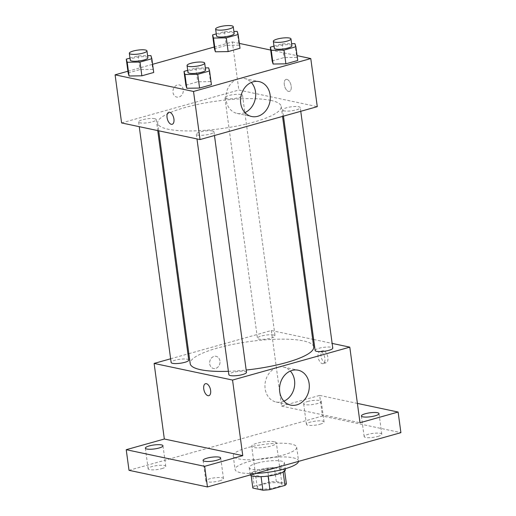 <?xml version="1.0" encoding="UTF-8"?>
<svg xmlns="http://www.w3.org/2000/svg" width="516" height="516" viewBox="0 0 516 516"><rect width="100%" height="100%" fill="white"/><g stroke="black" fill="none" stroke-linecap="round" stroke-linejoin="round"><path stroke-width="0.39" stroke-dasharray="2.58 1.94" d="M274.293 441.735A12.449 2.786 -7.7 0 0 260.264 442.425A12.449 2.786 -7.7 0 0 251.692 446.282A12.449 2.786 -7.7 0 0 264.405 447.378A12.449 2.786 -7.7 0 0 276.37 442.947A12.449 2.786 -7.7 0 0 274.293 441.735M279.865 482.963A12.449 2.786 -7.7 0 0 265.843 483.647A12.449 2.786 -7.7 0 0 257.265 487.51A12.449 2.786 -7.7 0 0 269.978 488.607A12.449 2.786 -7.7 0 0 281.942 484.176A12.449 2.786 -7.7 0 0 279.865 482.963M254.24 486.291L269.281 482.067A16.905 3.786 -7.7 0 1 276.299 481.486L274.441 467.741A16.905 3.786 -7.7 0 0 267.423 468.328L252.382 472.546L254.24 486.291A16.905 3.786 -7.7 0 0 252.846 488.065M276.299 481.486L286.361 483.621M267.423 468.328L269.281 482.067M274.441 467.741L284.503 469.876L284.664 471.063M252.382 472.546A16.905 3.786 -7.7 0 0 250.989 474.327L251.163 475.591M284.503 469.876A16.905 3.786 -7.7 0 1 283.11 471.656L268.068 475.875A16.905 3.786 -7.7 0 1 261.051 476.455L250.989 474.327M250.299 474.92A17.783 3.98 172.3 0 1 250.125 474.481A17.783 3.98 172.3 0 1 257.942 470.024A17.783 3.98 172.3 0 1 275.821 467.496A17.783 3.98 172.3 0 1 285.374 469.715M257.013 463.149A17.783 3.98 -7.7 0 0 249.196 467.612A17.783 3.98 -7.7 0 0 267.353 469.173A17.783 3.98 -7.7 0 0 284.445 462.846A17.783 3.98 -7.7 0 0 281.472 461.117A17.783 3.98 -7.7 0 0 257.013 463.149M283.11 471.656L283.168 472.069M298.545 461.381A32.011 7.166 -7.7 0 0 298.545 460.943A32.011 7.166 -7.7 0 0 293.198 457.827A32.011 7.166 -7.7 0 0 257.136 459.588A32.011 7.166 -7.7 0 0 235.09 469.521A32.011 7.166 -7.7 0 0 255.626 473.43M291.34 444.083A32.011 7.166 -7.7 0 0 255.278 445.85A32.011 7.166 -7.7 0 0 233.232 455.776A32.011 7.166 -7.7 0 0 265.921 458.589A32.011 7.166 -7.7 0 0 296.687 447.198A32.011 7.166 -7.7 0 0 291.34 444.083M219.584 480.854A8.895 1.993 -7.7 0 0 223.493 478.629A8.895 1.993 -7.7 0 0 214.417 477.842A8.895 1.993 -7.7 0 0 205.871 481.009A8.895 1.993 -7.7 0 0 210.644 482.118A8.895 1.993 -7.7 0 0 219.584 480.854M377.867 436.439A8.895 1.993 -7.7 0 0 381.782 434.208A8.895 1.993 -7.7 0 0 372.7 433.427A8.895 1.993 -7.7 0 0 364.154 436.588A8.895 1.993 -7.7 0 0 368.934 437.697A8.895 1.993 -7.7 0 0 377.867 436.439M320.139 424.197A8.895 1.993 -7.7 0 0 324.048 421.965A8.895 1.993 -7.7 0 0 314.973 421.185A8.895 1.993 -7.7 0 0 306.427 424.346A8.895 1.993 -7.7 0 0 311.2 425.461A8.895 1.993 -7.7 0 0 320.139 424.197M161.856 468.618A8.895 1.993 -7.7 0 0 165.765 466.387A8.895 1.993 -7.7 0 0 156.683 465.606A8.895 1.993 -7.7 0 0 148.137 468.767A8.895 1.993 -7.7 0 0 152.917 469.882A8.895 1.993 -7.7 0 0 161.856 468.618M129.013 470.315L322.474 416.025L400.906 432.66M188.85 353.679L271.358 330.524L281.581 406.105L319.681 395.411L322.474 416.025M170.628 358.788L187.921 353.937M219.951 360.981A6.224 5.141 102 0 0 216.114 356.33A6.224 5.141 102 0 0 209.793 361.355A6.224 5.141 102 0 0 213.534 368.508A6.224 5.141 102 0 0 219.951 360.981A6.224 5.141 102 0 0 216.12 356.33A6.224 5.141 102 0 0 209.799 361.355A6.224 5.141 102 0 0 213.534 368.514A6.224 5.141 102 0 0 219.958 360.981M307.549 401.506A8.895 1.993 172.3 0 1 316.489 400.242A8.895 1.993 172.3 0 1 321.262 401.351A8.895 1.993 172.3 0 1 317.353 403.583A8.895 1.993 172.3 0 1 308.413 404.847A8.895 1.993 172.3 0 1 303.64 403.731A8.895 1.993 172.3 0 1 307.549 401.506M281.581 406.105L360.013 422.739M319.681 395.411L357.401 403.409M313.715 346.939A62.32 13.945 -7.7 0 0 303.311 340.876A62.32 13.945 -7.7 0 0 233.109 344.307A62.32 13.945 -7.7 0 0 190.198 363.638M228.401 371.32A62.32 13.945 -7.7 0 0 246.177 370.037M271.358 330.524L312.677 339.283M313.663 339.496L332.143 343.411M246.487 372.326A8.895 1.993 -7.7 0 0 244.997 371.462A8.895 1.993 -7.7 0 0 234.98 371.952A8.895 1.993 -7.7 0 0 228.859 374.713M273.564 335.007A8.895 1.993 -7.7 0 0 263.547 335.497A8.895 1.993 -7.7 0 0 257.426 338.251A8.895 1.993 -7.7 0 0 266.501 339.031A8.895 1.993 -7.7 0 0 275.047 335.871A8.895 1.993 -7.7 0 0 273.564 335.007M188.753 360.084A8.895 1.993 -7.7 0 0 187.269 359.22A8.895 1.993 -7.7 0 0 177.252 359.71A8.895 1.993 -7.7 0 0 171.131 362.471M315.153 350.493A8.895 1.993 172.3 0 1 323.7 347.332A8.895 1.993 172.3 0 1 332.781 348.113M323.616 350.764A6.224 3.219 -105.7 0 0 322.752 350.783A6.224 3.219 -105.7 0 0 321.333 357.646A6.224 3.219 -105.7 0 0 326.112 362.774A6.224 3.219 -105.7 0 0 327.725 356.704A6.224 3.219 -105.7 0 0 323.616 350.764M320.662 351.596A6.224 3.219 -105.7 0 0 319.797 351.615A6.224 3.219 -105.7 0 0 318.378 358.478A6.224 3.219 -105.7 0 0 323.158 363.599A6.224 3.219 -105.7 0 0 324.77 357.536A6.224 3.219 -105.7 0 0 320.662 351.596M205.503 383.691L205.503 383.691A6.224 3.219 74.3 0 1 210.289 388.812A6.224 3.219 74.3 0 1 208.87 395.675L208.864 395.675M283.935 401.164A17.841 14.738 -78 0 1 276.131 402.016A17.841 14.738 -78 0 1 265.418 381.505A17.841 14.738 -78 0 1 283.536 367.108A17.841 14.738 -78 0 1 290.321 371.049M270.79 100.388A62.32 13.945 -7.7 0 0 200.595 103.819A62.32 13.945 -7.7 0 0 157.677 123.15A62.32 13.945 -7.7 0 0 221.306 128.619A62.32 13.945 -7.7 0 0 281.194 106.444A62.32 13.945 -7.7 0 0 270.79 100.388M284.123 110.863A8.895 1.993 172.3 0 1 282.639 109.998A8.895 1.993 172.3 0 1 291.185 106.838A8.895 1.993 172.3 0 1 300.26 107.618A8.895 1.993 172.3 0 1 294.139 110.379A8.895 1.993 172.3 0 1 284.123 110.863M154.755 118.732A8.895 1.993 -7.7 0 0 144.738 119.222A8.895 1.993 -7.7 0 0 138.611 121.976A8.895 1.993 -7.7 0 0 147.692 122.756A8.895 1.993 -7.7 0 0 156.238 119.596A8.895 1.993 -7.7 0 0 154.755 118.732M241.049 94.512A8.895 1.993 -7.7 0 0 231.033 95.002A8.895 1.993 -7.7 0 0 224.905 97.763A8.895 1.993 -7.7 0 0 233.987 98.543A8.895 1.993 -7.7 0 0 242.533 95.376A8.895 1.993 -7.7 0 0 241.049 94.512M212.482 130.967A8.895 1.993 -7.7 0 0 202.465 131.457A8.895 1.993 -7.7 0 0 196.344 134.218A8.895 1.993 -7.7 0 0 205.42 134.999A8.895 1.993 -7.7 0 0 213.966 131.832A8.895 1.993 -7.7 0 0 212.482 130.967M121.595 122.931L238.844 90.029L317.282 106.664M127.91 71.24L152.607 64.306M214.205 47.021L232.342 41.931L238.844 90.029M183.257 89.597A6.224 5.141 102 0 0 179.42 84.947A6.224 5.141 102 0 0 173.099 89.971A6.224 5.141 102 0 0 176.84 97.124A6.224 5.141 102 0 0 183.257 89.597M185.863 85.134L197.712 81.812L210.496 81.605L211.437 84.721L210.496 81.605L197.712 81.812L185.863 85.134M214.43 48.678L226.279 45.35L239.063 45.144L240.005 48.265L239.063 45.144L226.279 45.35L214.43 48.678M232.342 41.931L239.347 43.415M270.694 50.065L297.081 55.657M128.136 72.891L139.984 69.57L152.768 69.363L153.71 72.479L152.768 69.363L139.984 69.57L128.136 72.891M272.158 60.92L284.006 57.592L296.79 57.386L297.732 60.501L296.79 57.386L284.006 57.592L272.158 60.92M286.928 79.38A6.224 3.219 -105.7 0 0 286.058 79.4A6.224 3.219 -105.7 0 0 284.639 86.262A6.224 3.219 -105.7 0 0 289.418 91.39A6.224 3.219 -105.7 0 0 291.03 85.321A6.224 3.219 -105.7 0 0 286.928 79.38A6.224 3.219 -105.7 0 0 286.051 79.4A6.224 3.219 -105.7 0 0 284.632 86.262A6.224 3.219 -105.7 0 0 289.418 91.39A6.224 3.219 -105.7 0 0 291.03 85.321A6.224 3.219 -105.7 0 0 286.922 79.38M168.816 112.301L168.809 112.301A6.224 3.219 74.3 0 1 168.816 112.301A6.224 3.219 74.3 0 1 173.595 117.429A6.224 3.219 74.3 0 1 172.176 124.291L172.17 124.291M244.919 112.572A17.841 14.738 -78 0 1 237.115 113.423A17.841 14.738 -78 0 1 226.395 92.912A17.841 14.738 -78 0 1 244.513 78.516A17.841 14.738 -78 0 1 251.305 82.463M183.264 89.597A6.224 5.141 102 0 0 179.426 84.947A6.224 5.141 102 0 0 173.105 89.971A6.224 5.141 102 0 0 176.84 97.124A6.224 5.141 102 0 0 183.264 89.597M274.002 46.137L282.149 43.854L291.617 43.699M291.901 45.776A8.895 1.993 -7.7 0 0 290.418 44.911A8.895 1.993 -7.7 0 0 280.401 45.402A8.895 1.993 -7.7 0 0 274.273 48.162M282.149 43.854L284.006 57.592M294.933 43.641L296.79 57.386M187.708 70.357L195.854 68.067L205.323 67.912M205.607 69.995A8.895 1.993 -7.7 0 0 204.123 69.131A8.895 1.993 -7.7 0 0 194.106 69.621A8.895 1.993 -7.7 0 0 187.979 72.375M195.854 68.067L197.712 81.812M208.638 67.86L210.496 81.605M216.275 33.895L224.421 31.611L233.89 31.457M234.174 33.534A8.895 1.993 -7.7 0 0 232.684 32.669A8.895 1.993 -7.7 0 0 222.667 33.159A8.895 1.993 -7.7 0 0 216.546 35.92M224.421 31.611L226.279 45.35M237.205 31.405L239.063 45.144M129.98 58.114L138.127 55.825L147.595 55.676M147.879 57.753A8.895 1.993 -7.7 0 0 146.389 56.889A8.895 1.993 -7.7 0 0 136.372 57.379A8.895 1.993 -7.7 0 0 130.251 60.133M138.127 55.825L139.984 69.57M150.911 55.618L152.768 69.363M281.942 484.176L276.37 442.947M257.265 487.51L251.692 446.282M249.196 467.612L250.125 474.481M284.445 462.846L285.238 468.747M233.232 455.776L235.09 469.521M296.687 447.198L298.545 460.943M165.765 466.387L162.979 445.772M148.137 468.767L145.351 448.152M324.048 421.965L321.262 401.351M306.427 424.346L303.64 403.731M381.782 434.208L378.996 413.593M364.154 436.588L361.368 415.973M223.493 478.629L220.706 458.015M205.871 481.009L203.085 460.395M323.158 363.599L326.112 362.774M319.797 351.615L322.752 350.783M276.131 402.016L290.721 405.112M283.536 367.108L298.125 370.198M157.677 123.15L158.715 130.806M281.194 106.444L282.542 116.41M300.757 111.295L300.26 107.618M283.471 116.152L282.639 109.998M138.611 121.976L139.249 126.678M156.238 119.596L157.728 130.593M224.905 97.763L257.426 338.251M242.533 95.376L275.047 335.871M196.344 134.218L196.977 138.92M213.966 131.832L214.463 135.514M237.115 113.423L251.705 116.519M244.513 78.516L259.103 81.612"/><path stroke-width="0.77" d="M283.168 472.069L284.967 485.395L269.926 489.62A16.905 3.786 -7.7 0 1 262.908 490.2L252.846 488.065L251.163 475.591M284.967 485.395A16.905 3.786 -7.7 0 0 286.361 483.621L284.664 471.063M285.238 468.747L285.374 469.715A17.783 3.98 172.3 0 1 269.294 475.9A17.783 3.98 172.3 0 1 250.299 474.92M268.094 476.068L269.926 489.62M261.083 476.674L262.908 490.2M255.626 473.43A32.011 7.166 -7.7 0 0 298.545 461.381M357.401 403.409L398.12 412.045L400.906 432.66L207.451 486.949L129.013 470.315L126.227 449.7L164.333 439.013L154.11 363.425L170.628 358.788M187.921 353.937L188.85 353.679M365.276 413.742A8.895 1.993 172.3 0 1 374.216 412.484A8.895 1.993 172.3 0 1 378.996 413.593A8.895 1.993 172.3 0 1 375.08 415.825A8.895 1.993 172.3 0 1 366.147 417.089A8.895 1.993 172.3 0 1 361.368 415.973A8.895 1.993 172.3 0 1 365.276 413.742M398.12 412.045L360.013 422.739L349.796 347.152L232.548 380.06L242.765 455.641L204.659 466.335L207.451 486.949M309.129 383.53A17.841 14.738 -78 0 1 290.721 405.112A17.841 14.738 -78 0 1 280.007 384.594A17.841 14.738 -78 0 1 298.125 370.198A17.841 14.738 -78 0 1 309.129 383.53M204.659 466.335L126.227 449.7M206.993 458.163A8.895 1.993 172.3 0 1 215.933 456.899A8.895 1.993 172.3 0 1 220.706 458.015A8.895 1.993 172.3 0 1 216.797 460.24A8.895 1.993 172.3 0 1 207.858 461.504A8.895 1.993 172.3 0 1 203.085 460.395A8.895 1.993 172.3 0 1 206.993 458.163M149.266 445.921A8.895 1.993 172.3 0 1 158.199 444.663A8.895 1.993 172.3 0 1 162.979 445.772A8.895 1.993 172.3 0 1 159.07 448.004A8.895 1.993 172.3 0 1 150.13 449.268A8.895 1.993 172.3 0 1 145.351 448.152A8.895 1.993 172.3 0 1 149.266 445.921M242.765 455.641L164.333 439.013M158.715 130.806L190.198 363.638A62.32 13.945 -7.7 0 0 228.401 371.32M246.177 370.037A62.32 13.945 -7.7 0 0 313.715 346.939L282.542 116.41M232.548 380.06L154.11 363.425M312.677 339.283L313.663 339.496M332.143 343.411L349.796 347.152M196.977 138.92L228.859 374.713A8.895 1.993 -7.7 0 0 237.94 375.493A8.895 1.993 -7.7 0 0 246.487 372.326L214.463 135.514M139.249 126.678L171.131 362.471A8.895 1.993 -7.7 0 0 180.207 363.251A8.895 1.993 -7.7 0 0 188.753 360.084L157.728 130.593M300.757 111.295L332.781 348.113A8.895 1.993 172.3 0 1 326.654 350.867A8.895 1.993 172.3 0 1 316.637 351.357A8.895 1.993 172.3 0 1 315.153 350.493L283.471 116.152M208.87 395.675A6.224 3.219 74.3 0 1 208 395.695A6.224 3.219 74.3 0 1 203.891 389.754A6.224 3.219 74.3 0 1 205.503 383.691A6.224 3.219 74.3 0 1 210.283 388.812A6.224 3.219 74.3 0 1 208.864 395.675A6.224 3.219 74.3 0 1 208 395.695A6.224 3.219 74.3 0 1 203.897 389.754A6.224 3.219 74.3 0 1 205.503 383.691M290.321 371.049A17.841 14.738 -78 0 1 294.539 380.434A17.841 14.738 -78 0 1 283.935 401.164M297.081 55.657L310.774 58.56L317.282 106.664L200.034 139.565L121.595 122.931L115.094 74.833L127.91 71.24M152.607 64.306L214.205 47.021M205.323 67.912L208.638 67.86L209.58 70.976L211.437 84.721L199.595 88.043L186.805 88.255L185.863 85.134L186.805 88.255L184.947 74.51L184.006 71.395L187.708 70.357M233.89 31.457L237.205 31.405L238.147 34.52L240.005 48.265L228.156 51.587L215.372 51.794L214.43 48.678L215.372 51.794L213.514 38.055L212.573 34.933L216.275 33.895M310.774 58.56L193.526 91.467L115.094 74.833M239.347 43.415L270.694 50.065M147.595 55.676L150.911 55.618L151.852 58.74L153.71 72.479L141.861 75.807L129.077 76.013L128.136 72.891L129.077 76.013L127.22 62.268L126.278 59.153L129.98 58.114M291.617 43.699L294.933 43.641L295.874 46.763L297.732 60.501L285.89 63.829L273.099 64.036L272.158 60.92L273.099 64.036L271.242 50.291L270.3 47.175L274.002 46.137M193.526 91.467L200.034 139.565M270.107 94.938A17.841 14.738 -78 0 1 251.705 116.519A17.841 14.738 -78 0 1 240.985 96.008A17.841 14.738 -78 0 1 259.103 81.612A17.841 14.738 -78 0 1 270.107 94.938M172.176 124.291A6.224 3.219 74.3 0 1 171.306 124.311A6.224 3.219 74.3 0 1 167.197 118.37A6.224 3.219 74.3 0 1 168.809 112.301A6.224 3.219 74.3 0 1 173.589 117.429A6.224 3.219 74.3 0 1 172.17 124.291A6.224 3.219 74.3 0 1 171.306 124.311A6.224 3.219 74.3 0 1 167.203 118.37A6.224 3.219 74.3 0 1 168.809 112.301M251.305 82.463A17.841 14.738 -78 0 1 255.517 91.842A17.841 14.738 -78 0 1 244.919 112.572M295.874 46.763L284.026 50.084L271.242 50.291M273.345 41.286L274.273 48.162A8.895 1.993 -7.7 0 0 283.355 48.943A8.895 1.993 -7.7 0 0 291.901 45.776L290.972 38.906A8.895 1.993 -7.7 0 0 289.489 38.042A8.895 1.993 -7.7 0 0 279.472 38.532A8.895 1.993 -7.7 0 0 273.345 41.286A8.895 1.993 -7.7 0 0 282.426 42.067A8.895 1.993 -7.7 0 0 290.972 38.906M270.3 47.175L272.158 60.92M297.732 60.501L285.89 63.829L273.099 64.036M284.026 50.084L285.89 63.829M209.58 70.976L197.731 74.304L184.947 74.51M187.05 65.506L187.979 72.375A8.895 1.993 -7.7 0 0 197.06 73.156A8.895 1.993 -7.7 0 0 205.607 69.995L204.678 63.12A8.895 1.993 -7.7 0 0 203.194 62.255A8.895 1.993 -7.7 0 0 193.178 62.746A8.895 1.993 -7.7 0 0 187.05 65.506A8.895 1.993 -7.7 0 0 196.132 66.287A8.895 1.993 -7.7 0 0 204.678 63.12M184.006 71.395L185.863 85.134M211.437 84.721L199.595 88.043L186.805 88.255M197.731 74.304L199.595 88.043M238.147 34.52L226.298 37.842L213.514 38.055M215.617 29.051L216.546 35.92A8.895 1.993 -7.7 0 0 225.627 36.7A8.895 1.993 -7.7 0 0 234.174 33.534L233.245 26.664A8.895 1.993 -7.7 0 0 231.755 25.8A8.895 1.993 -7.7 0 0 221.738 26.29A8.895 1.993 -7.7 0 0 215.617 29.051A8.895 1.993 -7.7 0 0 224.699 29.831A8.895 1.993 -7.7 0 0 233.245 26.664M212.573 34.933L214.43 48.678M240.005 48.265L228.156 51.587L215.372 51.794M226.298 37.842L228.156 51.587M151.852 58.74L140.004 62.062L127.22 62.268M129.322 53.264L130.251 60.133A8.895 1.993 -7.7 0 0 139.333 60.92A8.895 1.993 -7.7 0 0 147.879 57.753L146.95 50.884A8.895 1.993 -7.7 0 0 145.46 50.02A8.895 1.993 -7.7 0 0 135.444 50.51A8.895 1.993 -7.7 0 0 129.322 53.264A8.895 1.993 -7.7 0 0 138.404 54.045A8.895 1.993 -7.7 0 0 146.95 50.884M126.278 59.153L128.136 72.891M153.71 72.479L141.861 75.807L129.077 76.013M140.004 62.062L141.861 75.807"/></g></svg>
